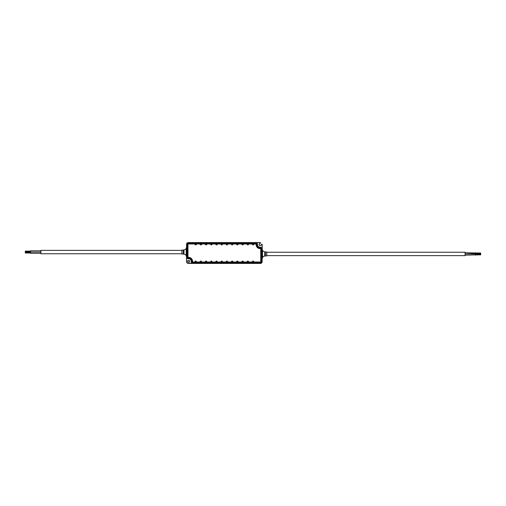 <?xml version="1.0" encoding="UTF-8"?>
<svg xmlns="http://www.w3.org/2000/svg" width="506" height="506" viewBox="0 0 506 506"><rect width="100%" height="100%" fill="white"/><g stroke="black" fill="none" stroke-linecap="round" stroke-linejoin="round"><path stroke-width="0.76" d="M30.48 251.748L30.48 251.121M25.3 251.748L30.505 251.748L30.505 251.121L25.3 251.121L25.3 251.748L25.3 251.121M30.48 253L30.48 252.374M25.3 253L30.505 253L30.505 252.374L25.3 252.374L25.3 253L25.3 252.374M30.505 253.31L40.923 253.31L40.923 250.812L30.505 250.812M40.923 252.064L30.505 252.064L40.923 252.064M40.866 253.31L40.866 250.812M40.923 253.759L181.983 253.759L181.983 250.369L40.923 250.369M181.932 253.759L181.932 250.369M183.975 249.964L183.975 254.164L186.195 254.98L186.195 249.148L183.33 250.084L183.33 254.044L181.983 254.018M186.195 249.148L186.195 254.98M186.025 249.205L186.025 248.199L186.746 248.199L186.948 252.064L186.746 255.922L186.025 255.922L186.025 254.916M186.543 255.922L186.543 261.659A1.771 1.771 0 0 0 188.321 263.43L260.394 263.43A1.771 1.771 0 0 0 262.165 261.659L262.165 257.801M193.014 263.348A1.771 1.771 0 0 1 191.243 261.577L191.243 261.343A2.606 2.606 0 0 0 188.63 258.737L188.403 258.737A1.771 1.771 0 0 1 186.625 256.966L186.625 261.659A1.689 1.689 0 0 0 188.321 263.348L195.202 262.93L194.987 261.76A0.683 0.683 0 0 1 195.67 261.077A0.683 0.683 0 0 1 196.353 261.76L196.145 262.93L200.414 262.93L200.205 261.76A0.683 0.683 0 0 1 200.888 261.077A0.683 0.683 0 0 1 201.571 261.76L201.356 262.93L205.632 262.93L205.417 261.76A0.683 0.683 0 0 1 206.1 261.077A0.683 0.683 0 0 1 206.783 261.76L206.575 262.93L210.844 262.93L210.635 261.76A0.683 0.683 0 0 1 211.318 261.077A0.683 0.683 0 0 1 212.001 261.76L211.786 262.93L216.062 262.93L215.847 261.76A0.683 0.683 0 0 1 216.53 261.077A0.683 0.683 0 0 1 217.219 261.76L217.004 262.93L221.28 262.93L221.065 261.76A0.683 0.683 0 0 1 221.748 261.077A0.683 0.683 0 0 1 222.431 261.76L222.223 262.93L226.492 262.93L226.283 261.76A0.683 0.683 0 0 1 226.966 261.077A0.683 0.683 0 0 1 227.649 261.76L227.434 262.93L231.71 262.93L231.495 261.76A0.683 0.683 0 0 1 232.178 261.077A0.683 0.683 0 0 1 232.861 261.76L232.652 262.93L236.922 262.93L236.713 261.76A0.683 0.683 0 0 1 237.396 261.077A0.683 0.683 0 0 1 238.079 261.76L237.864 262.93L242.14 262.93L241.925 261.76A0.683 0.683 0 0 1 242.608 261.077A0.683 0.683 0 0 1 243.291 261.76L243.082 262.93L247.352 262.93L247.143 261.76A0.683 0.683 0 0 1 247.826 261.077A0.683 0.683 0 0 1 248.509 261.76L248.294 262.93L252.57 262.93L252.355 261.76A0.683 0.683 0 0 1 253.038 261.077A0.683 0.683 0 0 1 253.721 261.76L253.512 262.93L260.394 262.93A1.271 1.271 0 0 0 261.665 261.659L261.665 249.034A1.354 1.354 0 0 0 260.312 247.681L260.078 247.681A3.03 3.03 0 0 1 257.054 244.657L257.054 244.423A1.354 1.354 0 0 0 255.701 243.07L253.512 243.07L253.721 244.24A0.683 0.683 0 0 1 253.038 244.923A0.683 0.683 0 0 1 252.355 244.24L252.361 244.24A0.677 0.677 0 0 0 253.038 244.917A0.677 0.677 0 0 0 253.715 244.24L253.512 243.07L248.294 243.07L248.509 244.24A0.683 0.683 0 0 1 247.826 244.923A0.683 0.683 0 0 1 247.143 244.24L247.143 244.24A0.677 0.677 0 0 0 247.826 244.917A0.677 0.677 0 0 0 248.503 244.24L248.294 243.07L243.082 243.07L243.291 244.24A0.683 0.683 0 0 1 242.608 244.923A0.683 0.683 0 0 1 241.925 244.24L241.931 244.24A0.677 0.677 0 0 0 242.608 244.917A0.677 0.677 0 0 0 243.285 244.24L243.082 243.07L237.864 243.07L238.079 244.24A0.683 0.683 0 0 1 237.396 244.923A0.683 0.683 0 0 1 236.713 244.24L236.713 244.24A0.677 0.677 0 0 0 237.396 244.917A0.677 0.677 0 0 0 238.073 244.24L237.864 243.07L232.652 243.07L232.861 244.24A0.683 0.683 0 0 1 232.178 244.923A0.683 0.683 0 0 1 231.495 244.24L231.501 244.24A0.677 0.677 0 0 0 232.178 244.917A0.677 0.677 0 0 0 232.855 244.24L232.652 243.07L227.434 243.07L227.649 244.24A0.683 0.683 0 0 1 226.966 244.923A0.683 0.683 0 0 1 226.283 244.24L226.492 243.07L222.223 243.07L222.431 244.24A0.683 0.683 0 0 1 221.748 244.923A0.683 0.683 0 0 1 221.065 244.24L221.071 244.24A0.677 0.677 0 0 0 221.748 244.917A0.677 0.677 0 0 0 222.425 244.24L222.223 243.07L217.004 243.07L217.219 244.24A0.683 0.683 0 0 1 216.53 244.923A0.683 0.683 0 0 1 215.847 244.24L215.853 244.24A0.677 0.677 0 0 0 216.53 244.917A0.677 0.677 0 0 0 217.213 244.24L217.004 243.07L211.786 243.07L212.001 244.24A0.683 0.683 0 0 1 211.318 244.923A0.683 0.683 0 0 1 210.635 244.24L210.844 243.07L206.575 243.07L206.783 244.24A0.683 0.683 0 0 1 206.1 244.923A0.683 0.683 0 0 1 205.417 244.24L205.632 243.07L201.356 243.07L201.571 244.24A0.683 0.683 0 0 1 200.888 244.923A0.683 0.683 0 0 1 200.205 244.24L200.212 244.24A0.677 0.677 0 0 0 200.888 244.917A0.677 0.677 0 0 0 201.565 244.24L201.356 243.07L196.145 243.07L196.353 244.24A0.683 0.683 0 0 1 195.67 244.923A0.683 0.683 0 0 1 194.987 244.24L194.993 244.24A0.677 0.677 0 0 0 195.67 244.917A0.677 0.677 0 0 0 196.353 244.24L196.145 243.07L188.321 243.07A1.271 1.271 0 0 0 187.049 244.341L187.049 256.966A1.354 1.354 0 0 0 188.403 258.319L188.63 258.319A3.03 3.03 0 0 1 191.66 261.343L191.66 261.577A1.354 1.354 0 0 0 193.014 262.93L195.012 262.74M262.165 250.078L262.165 244.328L261.811 244.177L260.704 245.283A0.885 0.885 0 0 1 259.451 245.283A0.885 0.885 0 0 1 259.451 244.031L260.558 242.924L260.407 242.57L188.321 242.57A1.771 1.771 0 0 0 186.543 244.341L186.543 248.199M187.745 261.343A0.885 0.885 0 0 0 189.073 262.114A0.885 0.885 0 0 0 189.073 260.577A0.885 0.885 0 0 0 187.745 261.343M187.663 261.343A0.968 0.968 0 0 1 189.117 260.508A0.968 0.968 0 0 1 189.117 262.184A0.968 0.968 0 0 1 187.663 261.343M255.701 242.652A1.771 1.771 0 0 1 257.472 244.423L257.472 244.657A2.606 2.606 0 0 0 260.078 247.263L260.312 247.263A1.771 1.771 0 0 1 262.083 249.034L262.083 244.328L260.767 245.34A0.968 0.968 0 0 1 259.395 245.34A0.968 0.968 0 0 1 259.395 243.968L260.407 242.652L255.701 242.652L255.701 243.26L253.696 243.26M262.69 256.795L262.69 257.801L261.963 257.801L261.76 253.936L261.963 250.078L262.69 250.078L262.69 251.084M227.434 262.772L226.492 262.772L227.434 262.772L227.643 261.76A0.677 0.677 0 0 0 226.966 261.083A0.677 0.677 0 0 0 226.283 261.76L226.492 262.772M222.223 262.772L221.28 262.772L222.223 262.772L222.425 261.76A0.677 0.677 0 0 0 221.748 261.083A0.677 0.677 0 0 0 221.071 261.76L221.28 262.772M217.004 262.772L216.062 262.772L217.004 262.772L217.213 261.76A0.677 0.677 0 0 0 216.53 261.083A0.677 0.677 0 0 0 215.853 261.76L216.062 262.772M211.786 262.772L210.844 262.772L211.786 262.772L211.995 261.76A0.677 0.677 0 0 0 211.318 261.083A0.677 0.677 0 0 0 210.641 261.76L210.844 262.772M206.575 262.772L205.632 262.772L206.575 262.772L206.783 261.76A0.677 0.677 0 0 0 206.1 261.083A0.677 0.677 0 0 0 205.423 261.76L205.632 262.772M201.356 262.772L200.414 262.772L201.356 262.772L201.565 261.76A0.677 0.677 0 0 0 200.888 261.083A0.677 0.677 0 0 0 200.212 261.76L200.414 262.772M196.145 262.772L195.202 262.772L196.145 262.772L196.353 261.76A0.677 0.677 0 0 0 195.67 261.083A0.677 0.677 0 0 0 194.993 261.76L195.202 262.772M253.512 262.772L252.57 262.772L253.512 262.772L253.715 261.76A0.677 0.677 0 0 0 253.038 261.083A0.677 0.677 0 0 0 252.361 261.76L252.57 262.772M248.294 262.772L247.352 262.772L248.294 262.772L248.503 261.76A0.677 0.677 0 0 0 247.826 261.083A0.677 0.677 0 0 0 247.143 261.76L247.352 262.772M243.082 262.772L242.14 262.772L243.082 262.772L243.285 261.76A0.677 0.677 0 0 0 242.608 261.083A0.677 0.677 0 0 0 241.931 261.76L242.14 262.772M237.864 262.772L236.922 262.772L237.864 262.772L238.073 261.76A0.677 0.677 0 0 0 237.396 261.083A0.677 0.677 0 0 0 236.713 261.76L236.922 262.772M232.652 262.772L231.71 262.772L232.652 262.772L232.855 261.76A0.677 0.677 0 0 0 232.178 261.083A0.677 0.677 0 0 0 231.501 261.76L231.71 262.772M226.492 243.228L227.434 243.228L226.492 243.228L226.283 244.24A0.677 0.677 0 0 0 226.966 244.917A0.677 0.677 0 0 0 227.643 244.24L227.434 243.228M205.632 243.228L206.575 243.228L205.632 243.228L205.423 244.24A0.677 0.677 0 0 0 206.1 244.917A0.677 0.677 0 0 0 206.783 244.24L206.575 243.228M210.844 243.228L211.786 243.228L210.844 243.228L210.641 244.24A0.677 0.677 0 0 0 211.318 244.917A0.677 0.677 0 0 0 211.995 244.24L211.786 243.228M262.519 257.801L262.519 250.078L262.519 257.801M195.202 243.228L194.993 243.987L195.202 243.07L196.145 243.228M231.71 243.228L231.501 243.987L231.71 243.07L232.652 243.228M236.922 243.228L236.713 243.987L236.922 243.07L237.864 243.228M242.14 243.228L241.931 243.987L242.14 243.07L243.082 243.228M247.352 243.228L247.143 243.987L247.352 243.07L248.294 243.228M252.57 243.228L252.361 243.987L252.57 243.07L253.512 243.228M200.414 243.228L200.212 243.987L200.414 243.07L201.356 243.228M216.062 243.228L215.853 243.987L216.062 243.07L217.004 243.228M221.28 243.228L221.071 243.987L221.28 243.07L222.223 243.228M266.782 255.631L266.782 252.241M465.134 252.69L465.077 252.241L266.732 252.241L266.732 255.631L465.077 255.631L465.134 255.188M465.077 252.241L465.077 255.631M475.52 253L465.077 252.69L465.077 255.188L475.52 254.879M475.52 254.252L475.495 255.188M475.495 252.69L475.495 253.936L465.077 253.936L475.52 253.626M480.7 254.252L475.495 254.252L475.495 254.879L480.7 254.879L480.7 254.252L480.7 254.879M480.7 253L475.495 253L475.495 253.626L480.7 253.626L480.7 253L480.7 253.626M186.625 256.966L187.233 256.966A1.164 1.164 0 0 0 188.403 258.13L188.403 258.737M186.543 244.341L187.233 244.341L187.233 256.966L187.966 256.966A0.436 0.436 0 0 0 188.403 257.402L188.63 258.737M188.321 242.57L188.321 243.26A1.082 1.082 0 0 0 187.233 244.341L187.966 244.341L187.966 256.966M262.083 249.034L261.475 249.034A1.164 1.164 0 0 0 260.312 247.87L260.312 247.263M262.165 261.659L261.475 261.659L261.475 249.034L260.748 249.034A0.436 0.436 0 0 0 260.312 248.598L260.078 248.598A3.947 3.947 0 0 1 256.137 244.657L256.137 244.423A0.436 0.436 0 0 0 255.701 243.987L217.219 243.987M260.394 263.43L260.394 262.74A1.082 1.082 0 0 0 261.475 261.659L260.748 261.659L260.748 249.034M191.243 261.577L191.85 261.577A1.164 1.164 0 0 0 193.014 262.74L193.014 262.013L205.417 262.013M191.243 261.343L192.577 261.577A0.436 0.436 0 0 0 193.014 262.013M227.624 262.74L231.52 262.74M222.406 262.74L226.302 262.74M217.194 262.74L221.09 262.74M211.976 262.74L215.872 262.74M206.764 262.74L210.66 262.74M201.546 262.74L205.442 262.74M196.334 262.74L200.231 262.74M253.696 262.74L260.394 262.74L260.394 262.013A0.354 0.354 0 0 0 260.748 261.659M248.484 262.74L252.38 262.74M243.266 262.74L247.168 262.74M238.054 262.74L241.95 262.74M232.836 262.74L236.732 262.74M188.403 257.402L188.63 258.13A3.213 3.213 0 0 1 191.85 261.343L192.577 261.577M217.213 243.987L212.001 243.987M210.635 243.987L205.423 243.987M205.417 243.987L188.321 243.987A0.354 0.354 0 0 0 187.966 244.341M188.63 257.402A3.947 3.947 0 0 1 192.577 261.343M205.423 262.013L210.635 262.013M212.001 262.013L217.213 262.013M217.219 262.013L260.394 262.013M188.321 243.987L188.321 243.26L195.012 243.26M226.302 243.26L222.406 243.26M231.52 243.26L227.624 243.26M236.732 243.26L232.836 243.26M241.95 243.26L238.054 243.26M247.168 243.26L243.266 243.26M252.38 243.26L248.484 243.26M257.472 244.423L256.865 244.423A1.164 1.164 0 0 0 255.701 243.26L255.701 243.987M200.231 243.26L196.334 243.26M205.442 243.26L201.546 243.26M210.66 243.26L206.764 243.26M215.872 243.26L211.976 243.26M221.09 243.26L217.194 243.26M257.472 244.657L256.137 244.423M260.078 247.263L260.078 247.87A3.213 3.213 0 0 1 256.865 244.657L256.137 244.657M226.302 262.582L227.624 262.582M221.09 262.582L222.406 262.582M215.872 262.582L217.194 262.582M210.66 262.582L211.976 262.582M205.442 262.582L206.764 262.582M200.231 262.582L201.546 262.582M195.012 262.582L196.334 262.582M252.38 262.582L253.696 262.582M247.168 262.582L248.484 262.582M241.95 262.582L243.266 262.582M236.732 262.582L238.054 262.582M231.52 262.582L232.836 262.582M260.312 248.598L260.312 247.87L260.078 248.598M226.302 243.418L227.624 243.418M231.52 243.418L232.836 243.418M236.732 243.418L238.054 243.418M241.95 243.418L243.266 243.418M247.168 243.418L248.484 243.418M252.38 243.418L253.696 243.418M195.012 243.418L196.334 243.418M200.231 243.418L201.546 243.418M205.442 243.418L206.764 243.418M210.66 243.418L211.976 243.418M215.872 243.418L217.194 243.418M221.09 243.418L222.406 243.418M266.732 255.897L264.739 256.036L264.739 251.836L262.519 251.02M210.641 262.013L211.995 262.013M211.995 243.987L210.641 243.987M265.384 255.916L265.384 251.956L264.739 251.836M181.983 250.103L183.33 250.084M183.975 254.164L183.33 254.044M264.739 256.036L262.519 256.852M266.732 251.982L265.384 251.956"/></g></svg>
